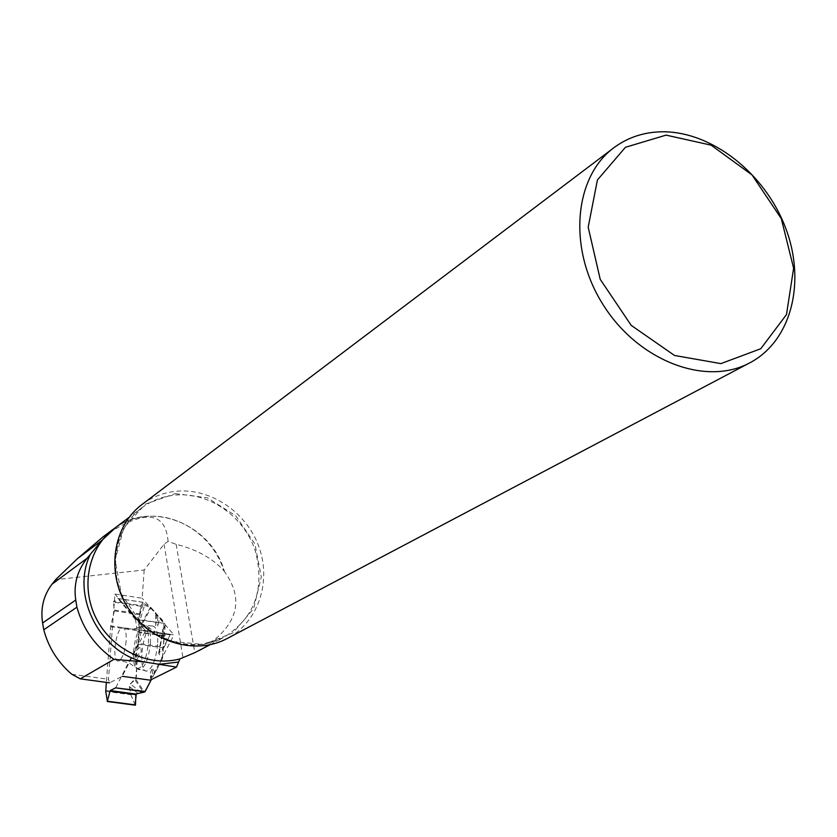 <?xml version="1.0" encoding="UTF-8"?>
<svg xmlns="http://www.w3.org/2000/svg" width="837" height="837" viewBox="0 0 837 837"><rect width="100%" height="100%" fill="white"/><g stroke="black" fill="none" stroke-linecap="round" stroke-linejoin="round"><path stroke-width="0.63" stroke-dasharray="4.18 3.14" d="M164.146 647.147L170.162 634.844L141.422 630.617L138.314 643.412L164.146 647.147L158.674 653.383L162.483 658.541L155.075 672.686L152.47 674.015L150.534 678.232L151.371 679.581C155.996 670.175 164.91 658.28 162.336 649.25L170.068 635.032L163.006 633.023C164.92 625.281 163.811 620.144 159.679 617.591L151.152 607.735C144.519 603.132 141.212 602.399 141.244 605.538C139.392 617.444 138.314 631.768 138.032 648.508L139.434 630.073L110.725 625.856L114.397 610.905L113.413 602.085L141.035 606.281L138.513 619.537L139.434 630.073M115.872 687.501L138.314 643.412M105.744 691.362L130.907 694.741L129.337 686.486L130.279 683.819L135.803 679.362L137.289 658.834L135.72 656.25L136.421 650.087L141.045 646.572L136.421 650.087M110.725 625.856L106.341 682.385M130.907 694.741L135.228 705.047M126.125 641.184C124.849 652.41 122.307 659.001 118.519 660.937C111.195 662.768 116.05 626.379 122.934 627.781C125.477 628.597 126.544 633.065 126.125 641.184M142.897 602.337L141.212 605.601L113.581 601.405L117.944 598.528L142.939 602.284L143.064 604.283L144.55 605.266L151.099 607.672L156.801 614.243L155.703 614.735L159.721 617.601L164.795 623.439L135.468 619.506L137.456 632.061L141.327 630.052L170.068 634.289L163.414 635.586L162.744 629.696L164.899 626.128L164.973 623.91M135.468 619.506L117.944 598.528M157.638 644.27C155.787 660.278 152.104 669.244 146.59 671.148C137.048 671.808 143.117 625.773 152.512 626.013C156.414 626.536 158.13 632.626 157.638 644.27M152.47 674.015L152.167 668.031L150.283 673.105L150.534 678.232M151.403 679.56L150.283 673.105M137.289 658.834L141.139 652.149L141.045 646.572M135.72 656.25L141.139 652.149M156.801 614.243L155.734 625.532L157.733 626.034L159.721 617.601M155.075 672.686L152.167 668.031M155.703 614.735L155.734 625.532M157.712 616.796L157.733 626.034M170.068 634.289L170.162 634.844M141.035 606.281L141.212 605.601M113.581 601.405L113.413 602.085M141.422 630.617L141.359 630.041L170.11 634.279M116.155 527.09C124.975 521.221 134.694 517.716 145.324 516.575C178.616 512.631 213.613 537.03 223.856 570.74C212.483 558.258 196.58 549.449 176.147 544.301L168.08 541.382L164.073 544.217L144.194 569.987L55.608 579.664M144.194 569.987L142.154 598.225L114.951 594.05L108.465 679.267L109.605 682.835L122.212 676.296L145.554 630.742L173.991 634.927L142.154 598.225M71.783 674.256L108.465 679.267M150.21 680.157L173.991 634.927M223.856 570.74L224.452 571.566C245.189 600.317 237.499 626.243 201.403 649.334M168.08 541.382C165.485 510.549 143.702 509.116 102.742 537.092M142.824 503.874C152.69 496.749 163.728 492.554 175.937 491.277C210.547 487.762 246.538 512.108 258.926 546.802C271.544 581.412 258.549 621.368 228.271 637.94M176.147 544.301L194.801 652.661M145.554 630.742L114.951 594.05M135.165 704.88C132.12 698.037 124.744 684.446 135.814 679.163C138.367 668.69 134.234 657.296 138.032 648.508M163.602 647.943L138.011 644.249M130.645 693.831L105.724 690.483M110.599 626.672L139.298 630.899M148.421 643.224C148.86 630.596 146.852 624.957 142.395 626.306C134.569 629.822 129.881 665.237 136.85 668.397C142.384 668.721 146.245 660.33 148.421 643.224M142.97 602.347L118.237 598.57M135.301 619.045L164.795 623.439M137.509 632.04L163.77 635.89M137.278 631.747L163.414 635.586M114.46 610.068L139.873 613.887M114.397 610.905L139.706 614.714M150.419 643.35C150.911 631.956 149.268 626.003 145.481 625.49C136.368 625.26 130.405 670.322 139.664 669.663C145.01 667.78 148.599 659.012 150.419 643.35M135.301 680.324L143.409 692.262M141.055 692.429L130.279 683.819M135.803 679.362L144.435 692.042M139.737 628.849L151.099 607.672M162.399 658.782L165.13 624.915M129.337 686.486L137.666 693.172M162.315 658.018L164.899 626.128M163.581 627.593L158.957 654.524M159.187 652.525L162.776 631.611M150.388 607.285L139.695 627.216M138.67 624.915L144.55 605.266M143.064 604.283L138.513 619.537M164.073 544.217L182.916 657.327M145.324 516.575C134.014 517.779 123.782 521.66 114.638 528.241C151.235 499.835 211.709 524.496 224.452 571.566M202.188 644.323C170.382 648.79 135.458 628.032 121.637 595.881C107.649 563.803 116.95 525.688 142.489 507.295C151.978 500.474 162.598 496.446 174.326 495.222C208.968 491.193 245.471 517.172 255.787 552.566C264.942 590.336 254.05 618.752 223.113 637.815L202.188 644.323M175.257 493.6L207.43 497.837L235.762 515.791L254.919 543.956L261.301 576.996L253.601 608.677L233.073 632.835L203.485 644.553L170.622 641.184L141.181 623.146L121.313 594.029L115.15 559.88L123.845 527.76L145.397 504.167L175.257 493.6M152.512 626.013L145.481 625.49L133.774 628.964C127.046 628.953 123.437 628.556 122.934 627.781M146.59 671.148L136.85 668.397L129.264 663.071C122.788 661.063 119.21 660.351 118.519 660.937M163.686 635.9L137.456 632.061M142.939 602.284L118.069 598.476M162.483 658.541L165.161 625.344M158.674 653.383L162.744 629.696M210.129 644.71L223.113 637.815C192.144 653.979 148.306 640.179 127.642 606.365C106.665 572.749 114.052 527.54 142.489 507.295L129.076 517.381M612.663 148.672L614.923 146.956M112.713 529.58L114.282 528.409"/><path stroke-width="1.26" d="M135.165 704.88L136.232 693.873L144.194 692.126L145.471 690.933L151.371 679.581L144.895 691.812L115.579 687.857L110.191 690.588L107.366 701.207L135.479 704.921L135.876 694.051L144.895 691.812M106.341 682.385L105.744 691.362L107.366 701.207M145.199 691.467L115.579 687.857M135.479 704.921L107.324 701.354M76.92 607.17L43.765 629.769C48.515 647.514 57.858 662.339 71.783 674.256L80.289 678.849L113.978 659.336C95.376 646.488 83.02 629.1 76.92 607.17L75.748 600.024C73.457 584.498 77.255 570.562 87.142 558.227L101.779 540.44L116.155 527.09M113.978 659.336L143.315 661.774L176.481 667.12L179.903 658.907L194.801 652.661L210.129 644.71M43.765 629.769L42.603 622.99C40.375 608.29 43.524 595.358 52.04 584.174L55.608 579.664L77.422 558.687L101.779 540.44M122.212 676.296L150.21 680.157L176.481 667.12M80.289 678.849L109.605 682.835M112.713 529.58L102.742 537.092L77.422 558.687M201.403 649.334L199.028 650.6M666.095 135.123L711.115 145.157L752.003 174.912L781.287 218.603L793.622 268.196L786.498 314.545L760.77 348.736L720.898 363.614L674.528 355.474L631.203 325.363L600.213 279.328L588.191 227.183L597.419 179.976L625.448 147.281L666.095 135.123M661.209 131.796C710.885 130.718 764.61 172.715 785.399 227.413C806.512 282.006 791.394 341.977 748.634 363.436C704.273 386.453 636.894 359.973 602.399 303.569C567.402 247.47 574.172 175.812 614.923 146.956C628.451 137.278 643.883 132.225 661.209 131.796M228.271 637.94L226.283 638.987C193.839 655.779 148.463 641.404 127.214 606.595C105.608 572.006 113.162 525.165 142.824 503.874L612.663 148.672M109.909 691.142L135.699 694.605M110.191 690.588L135.876 694.051M90.27 554.429C70.8 594.563 98.85 651.563 143.315 661.774M160.589 664.139L178.04 662.098M179.903 658.907C148.704 667.424 111.562 649.575 95.941 617.894C80.08 586.308 88.638 546.917 114.638 528.241L129.076 517.381M42.603 622.99L75.748 600.024M52.04 584.174L87.142 558.227M107.209 701.479L135.364 705.204M226.283 638.987L748.634 363.436"/></g></svg>
